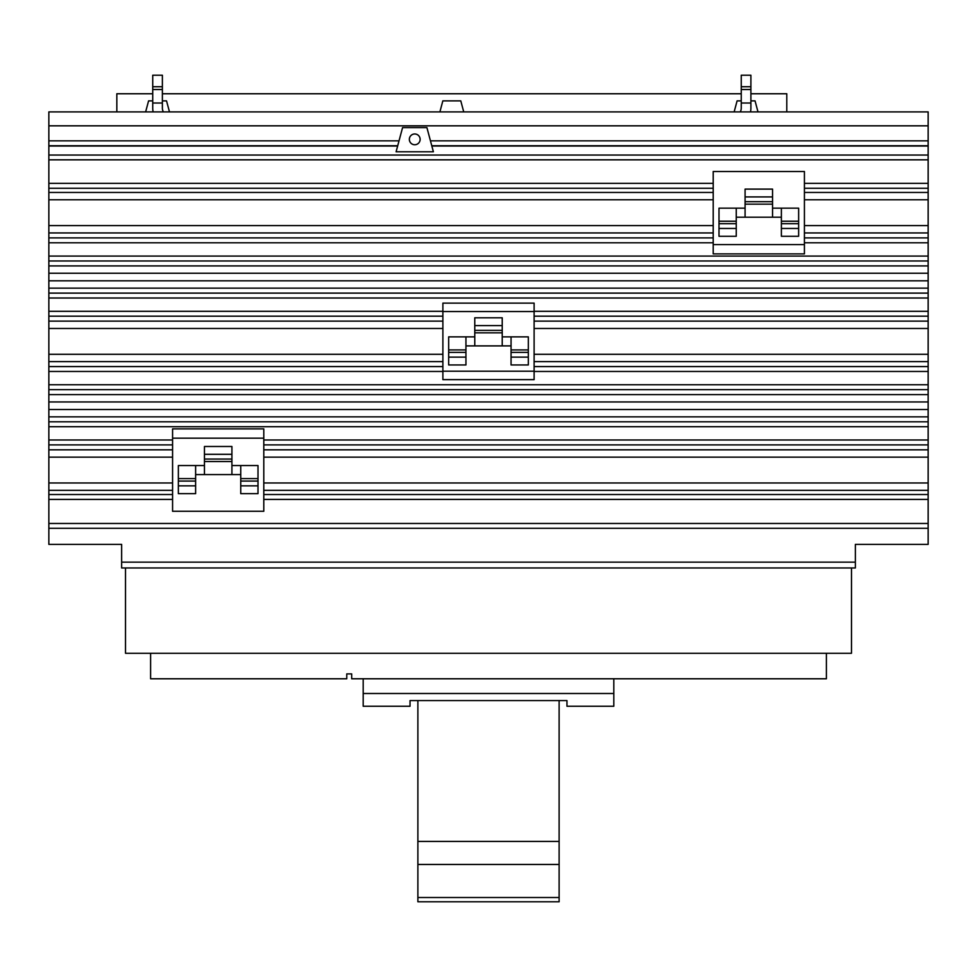 <?xml version="1.0" encoding="UTF-8"?>
<svg xmlns="http://www.w3.org/2000/svg" width="977" height="977" viewBox="0 0 977 977"><rect width="100%" height="100%" fill="white"/><g stroke="black" fill="none" stroke-linecap="round" stroke-linejoin="round"><path stroke-width="1.47" d="M417.875 864.462L559.125 864.462L559.125 841.429L417.875 841.429L417.875 901.783L559.125 901.783L559.125 897.509L417.875 897.509M559.125 841.429L559.125 700.582M417.875 841.429L417.875 700.582M559.125 897.509L559.125 864.462M363.188 678.783L363.188 706.249L410.035 706.249L410.035 700.582L566.965 700.582L566.965 706.249L613.812 706.249L613.812 678.783M363.188 693.499L613.812 693.499M781.38 217.199L772.551 217.199L772.551 196.927L745.085 196.927L745.085 217.199L736.255 217.199M772.551 196.927L772.551 189.111L745.085 189.111L745.085 196.927M511.056 345.895L502.227 345.895L502.227 325.61L474.773 325.61L474.773 345.895L465.944 345.895M502.227 325.61L502.227 317.794L474.773 317.794L474.773 325.61M240.745 474.578L231.915 474.578L231.915 454.305L204.449 454.305L204.449 474.578L195.62 474.578M231.915 454.305L231.915 446.489L204.449 446.489L204.449 454.305M781.38 236.275L798.636 236.275L798.636 208.174L781.38 208.174L781.38 236.275M781.38 228.459L798.636 228.459M736.255 208.174L718.999 208.174L718.999 228.459L736.255 228.459L736.255 208.174L745.085 208.174M718.999 228.459L718.999 236.275L736.255 236.275L736.255 228.459M772.551 217.199L745.085 217.199M772.551 208.174L781.38 208.174M511.056 364.958L528.325 364.958L528.325 336.87L511.056 336.87L511.056 364.958M511.056 357.142L528.325 357.142M465.944 336.87L448.675 336.87L448.675 357.142L465.944 357.142L465.944 336.87L474.773 336.87M448.675 357.142L448.675 364.958L465.944 364.958L465.944 357.142M502.227 345.895L474.773 345.895M502.227 336.87L511.056 336.87M240.745 493.654L258.001 493.654L258.001 465.553L240.745 465.553L240.745 493.654M240.745 485.838L258.001 485.838M195.62 465.553L178.364 465.553L178.364 485.838L195.62 485.838L195.62 465.553L204.449 465.553M178.364 485.838L178.364 493.654L195.62 493.654L195.62 485.838M231.915 474.578L204.449 474.578M231.915 465.553L240.745 465.553M150.605 653.283L150.605 678.783L346.774 678.783L346.774 673.886L351.683 673.886L351.683 678.783L826.395 678.783L826.395 653.283M169.485 111.903L166.53 100.887L162.377 100.887M152.73 100.887L148.577 100.887L145.634 111.903M757.993 111.903L755.05 100.887L750.898 100.887M741.25 100.887L737.098 100.887L734.142 111.903M463.733 111.903L460.79 100.887L442.837 100.887L439.894 111.903M409.351 139.357A5.398 5.398 0 0 1 414.737 133.971A5.398 5.398 0 0 1 420.134 139.357A5.398 5.398 0 0 1 414.737 144.755A5.398 5.398 0 0 1 409.351 139.357M804.425 244.58L713.21 244.58M534.114 371.211L442.886 371.211M442.886 311.541L534.114 311.541M172.575 438.172L263.79 438.172M48.85 145.744L48.85 544.384L121.636 544.384L121.636 567.955L855.363 567.955L855.363 544.384L928.15 544.384L928.15 111.903L48.85 111.903L48.85 145.744L397.712 145.744M125.508 567.955L125.508 653.283L851.492 653.283L851.492 567.955M402.573 127.596L426.912 127.596L433.385 151.777L396.1 151.777L402.573 127.596M713.21 171.5L804.425 171.5L804.425 253.886L713.21 253.886L713.21 171.5M442.886 303.126L534.114 303.126L534.114 379.638L442.886 379.638L442.886 303.126M172.575 428.879L263.79 428.879L263.79 511.264L172.575 511.264L172.575 428.879M121.636 562.154L855.363 562.154M162.377 86.721L162.377 103.012L152.73 103.012L152.73 75.217L162.377 75.217L162.377 86.721L152.73 86.721M162.377 89.505L152.73 89.505M786.79 111.903L786.79 93.755L750.898 93.755M741.25 93.755L162.377 93.755M152.73 93.755L116.837 93.755L116.837 111.903M431.773 145.744L928.15 145.744M153.145 111.903A17.305 17.305 0 0 1 152.73 108.105L152.73 103.012M162.377 103.012L162.377 108.105A7.645 7.645 0 0 0 163.391 111.903M750.898 86.721L750.898 103.012L741.25 103.012L741.25 75.217L750.898 75.217L750.898 86.721L741.25 86.721M750.898 89.505L741.25 89.505M740.236 111.903A7.645 7.645 0 0 0 741.25 108.105L741.25 103.012M750.898 103.012L750.898 108.105A17.305 17.305 0 0 1 750.483 111.903M772.551 201.689L745.085 201.689M502.227 330.373L474.773 330.373M231.915 459.068L204.449 459.068M781.38 223.696L798.636 223.696M718.999 223.696L736.255 223.696M511.056 352.379L528.325 352.379M448.675 352.379L465.944 352.379M240.745 481.075L258.001 481.075M178.364 481.075L195.62 481.075M263.79 499.406L928.15 499.406M263.79 494.509L928.15 494.509M263.79 490.32L928.15 490.32M263.79 482.98L928.15 482.98M263.79 457.163L928.15 457.163M263.79 449.823L928.15 449.823M263.79 444.877L928.15 444.877M263.79 439.98L928.15 439.98M534.114 371.468L928.15 371.468M534.114 366.583L928.15 366.583M534.114 361.624L928.15 361.624M534.114 354.285L928.15 354.285M534.114 328.48L928.15 328.48M534.114 321.14L928.15 321.14M534.114 316.182L928.15 316.182M534.114 311.297L928.15 311.297M804.425 242.785L928.15 242.785M804.425 237.887L928.15 237.887M804.425 232.941L928.15 232.941M804.425 225.602L928.15 225.602M804.425 199.784L928.15 199.784M804.425 192.457L928.15 192.457M804.425 188.256L928.15 188.256M804.425 183.358L928.15 183.358M431.846 146.037L928.15 146.037M430.454 140.835L928.15 140.835M48.85 125.825L928.15 125.825M48.85 140.835L399.031 140.835M48.85 146.037L397.639 146.037M48.85 155.05L928.15 155.05M48.85 159.825L928.15 159.825M48.85 183.358L713.21 183.358M48.85 188.256L713.21 188.256M48.85 192.457L713.21 192.457M48.85 199.784L713.21 199.784M48.85 225.602L713.21 225.602M48.85 232.941L713.21 232.941M48.85 237.887L713.21 237.887M48.85 242.785L713.21 242.785M48.85 256.072L928.15 256.072M48.85 260.969L928.15 260.969M48.85 265.915L928.15 265.915M48.85 273.255L928.15 273.255M48.85 280.814L928.15 280.814M48.85 288.154L928.15 288.154M48.85 293.112L928.15 293.112M48.85 298.009L928.15 298.009M48.85 311.297L442.886 311.297M48.85 316.182L442.886 316.182M48.85 321.14L442.886 321.14M48.85 328.48L442.886 328.48M48.85 354.285L442.886 354.285M48.85 361.624L442.886 361.624M48.85 366.583L442.886 366.583M48.85 371.468L442.886 371.468M48.85 384.755L928.15 384.755M48.85 389.652L928.15 389.652M48.85 394.61L928.15 394.61M48.85 401.95L928.15 401.95M48.85 409.51L928.15 409.51M48.85 416.849L928.15 416.849M48.85 421.808L928.15 421.808M48.85 426.693L928.15 426.693M48.85 439.98L172.575 439.98M48.85 444.877L172.575 444.877M48.85 449.823L172.575 449.823M48.85 457.163L172.575 457.163M48.85 482.98L172.575 482.98M48.85 490.32L172.575 490.32M48.85 494.509L172.575 494.509M48.85 499.406L172.575 499.406M48.85 523.477L928.15 523.477M48.85 528.288L928.15 528.288M772.551 204.156L745.085 204.156M502.227 332.839L474.773 332.839M231.915 461.535L204.449 461.535M781.38 221.229L798.636 221.229M718.999 221.229L736.255 221.229M511.056 349.913L528.325 349.913M448.675 349.913L465.944 349.913M240.745 478.608L258.001 478.608M178.364 478.608L195.62 478.608"/></g></svg>
